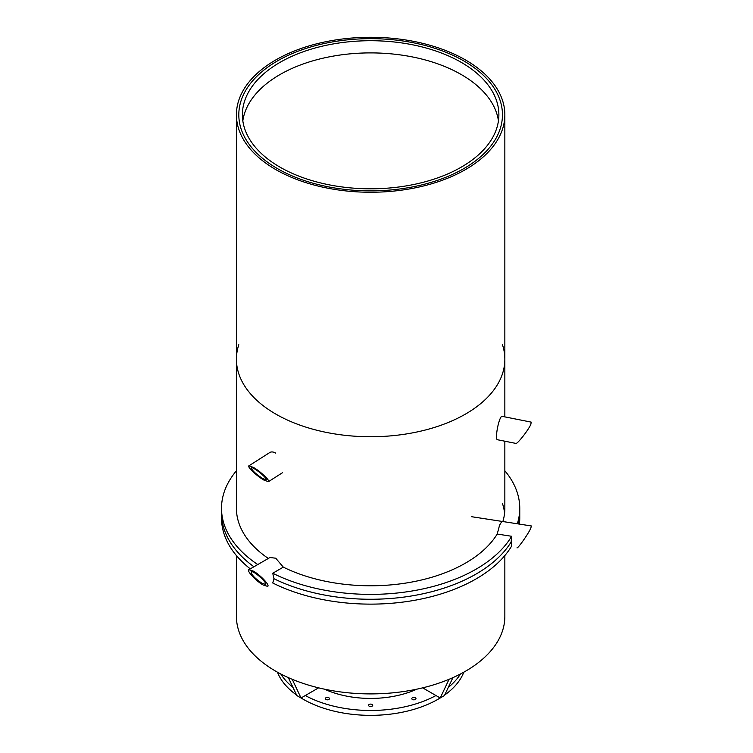 <?xml version="1.0" encoding="UTF-8"?>
<svg xmlns="http://www.w3.org/2000/svg" width="753" height="753" viewBox="0 0 753 753"><rect width="100%" height="100%" fill="white"/><g stroke="black" fill="none" stroke-linecap="round" stroke-linejoin="round"><path stroke-width="1.13" d="M248.838 569.701L253.375 571.122C260.406 575.01 270.176 585.476 267.654 586.389L263.117 584.977C256.095 581.081 246.316 570.623 248.838 569.701L269.951 557.512L275.73 558.208L283.316 567.141L272.746 573.24L273.96 578.718A149.122 86.096 180 0 0 511.127 542.028A149.122 86.096 180 0 1 273.96 578.718L272.746 582.982A149.122 86.096 180 0 0 511.654 546.029L511.127 542.028L511.654 536.287L497.215 534.046L499.615 525.057L501.922 521.396M422.649 687.847L440.232 697.993L449.061 679.291M452.911 677.634L444.449 695.556L440.232 697.993M504.849 555.563L504.849 616.415A134.213 77.484 180 0 1 421.991 688.007A134.213 77.484 180 0 1 275.73 671.205A134.213 77.484 180 0 1 236.423 616.415L236.423 555.563M292.211 679.291L301.04 697.993L296.823 695.556L288.352 677.634M440.194 697.975A95.443 55.101 180 0 1 301.068 697.975L318.613 687.847M238.805 344.714A134.213 77.484 0 0 0 236.423 359.256A134.213 77.484 0 0 0 275.73 414.046A134.213 77.484 0 0 0 421.991 430.848A134.213 77.484 0 0 0 504.849 359.256A134.213 77.484 0 0 0 502.458 344.714M519.391 524.107A149.122 86.096 180 0 0 519.758 518.036L519.758 513.16A149.122 86.096 180 0 1 518.582 523.975A149.122 86.096 180 0 0 519.758 513.16L519.758 508.294A149.122 86.096 0 0 0 504.849 470.766M504.849 441.211L504.849 508.294A134.213 77.484 180 0 1 502.872 521.547M517.32 523.787A149.122 86.096 0 0 0 519.758 508.294M497.215 534.046A134.213 77.484 180 0 1 283.316 567.141M272.746 573.24A149.122 86.096 0 0 0 511.654 536.287M250.278 568.873A149.122 86.096 180 0 1 221.514 518.036L221.514 513.16A149.122 86.096 180 0 0 253.93 566.764A149.122 86.096 180 0 1 221.514 513.16L221.514 508.294A149.122 86.096 0 0 0 257.761 564.552M236.423 470.766A149.122 86.096 0 0 0 221.514 508.294M268.332 558.453A134.213 77.484 180 0 1 236.423 508.294L236.423 359.256A134.213 77.484 0 0 0 275.73 414.046A134.213 77.484 0 0 0 421.991 430.848A134.213 77.484 0 0 0 504.849 359.256L504.849 114.767A134.213 77.484 0 0 0 465.533 59.976A134.213 77.484 0 0 0 319.272 43.175A134.213 77.484 0 0 0 236.423 114.767A134.213 77.484 0 0 0 275.73 169.557A134.213 77.484 0 0 0 421.991 186.349A134.213 77.484 0 0 0 504.849 114.767M504.576 513.16A134.213 77.484 0 0 0 502.458 503.484M372.65 705.006A2.09 1.205 180 0 1 372.726 705.316A2.09 1.205 180 0 1 370.636 706.521A2.09 1.205 180 0 1 368.546 705.316A2.09 1.205 180 0 1 370.363 704.121A2.09 1.205 180 0 1 372.65 705.006M329.4 698.935A2.09 1.205 180 0 1 327.113 699.819A2.09 1.205 180 0 1 325.296 698.624A2.09 1.205 180 0 1 327.386 697.419A2.09 1.205 180 0 1 329.475 698.624A2.09 1.205 180 0 1 329.4 698.935M415.355 697.767A2.09 1.205 180 0 1 415.967 698.624A2.09 1.205 180 0 1 413.877 699.829A2.09 1.205 180 0 1 411.797 698.624A2.09 1.205 180 0 1 413.077 697.513A2.09 1.205 180 0 1 415.355 697.767M416.842 689.164A74.566 43.043 180 0 1 324.43 689.164M280.803 673.982A95.443 55.101 0 0 0 292.973 687.404M305.294 695.537A95.443 55.101 0 0 0 435.978 695.537M448.299 687.404A95.443 55.101 0 0 0 460.469 673.982M463.81 672.184A95.443 55.101 180 0 1 444.712 694.991M296.55 694.991A95.443 55.101 180 0 1 277.462 672.184M530.809 424.457L531.223 422.132L501.997 416.315A11.926 2.155 -78.7 0 0 500.274 418.386A11.926 2.155 -78.7 0 0 496.933 431.3A11.926 2.155 -78.7 0 0 497.338 439.714L515.909 443.413C517.283 444.223 528.277 430.245 530.809 424.457M253.375 467.378C260.293 471.246 270.487 480.913 268.454 481.666L263.983 480.122C257.074 476.254 246.88 466.587 248.914 465.825L253.375 467.378M262.665 478.522L266.007 479.689C268.266 478.767 252.904 466.314 251.351 467.811C251.766 470.22 255.54 473.788 262.665 478.522M248.914 465.825L269.762 452.534A11.926 6.513 57.5 0 1 275.73 453.118M516.963 547.873C517.979 548.57 528.239 533.99 530.809 528.201L531.345 525.952L471.557 516.699M261.903 583.246L265.301 584.309C268.077 583.208 253.281 570.087 251.191 571.791C251.182 574.492 254.749 578.313 261.903 583.246M498.448 120.847A128.245 74.039 0 0 0 370.636 52.898A128.245 74.039 0 0 0 242.824 120.847M279.947 167.119A128.245 74.039 180 0 1 242.391 114.767A128.245 74.039 180 0 1 370.636 40.718A128.245 74.039 180 0 1 498.881 114.767A128.245 74.039 180 0 1 419.713 183.167A128.245 74.039 180 0 1 279.947 167.119M277.415 168.578A131.822 76.109 180 0 1 238.805 114.767A131.822 76.109 180 0 1 370.636 38.657A131.822 76.109 180 0 1 502.458 114.767A131.822 76.109 180 0 1 421.078 185.078A131.822 76.109 180 0 1 277.415 168.578A131.822 76.109 0 0 0 421.078 185.078A131.822 76.109 0 0 0 502.458 114.767A131.822 76.109 0 0 0 463.848 60.946A131.822 76.109 0 0 0 320.185 44.446A131.822 76.109 0 0 0 238.805 114.767A131.822 76.109 0 0 0 277.415 168.578M504.849 416.88L504.849 359.256M268.454 481.666L282.591 472.649M236.423 359.256L236.423 114.767"/></g></svg>
